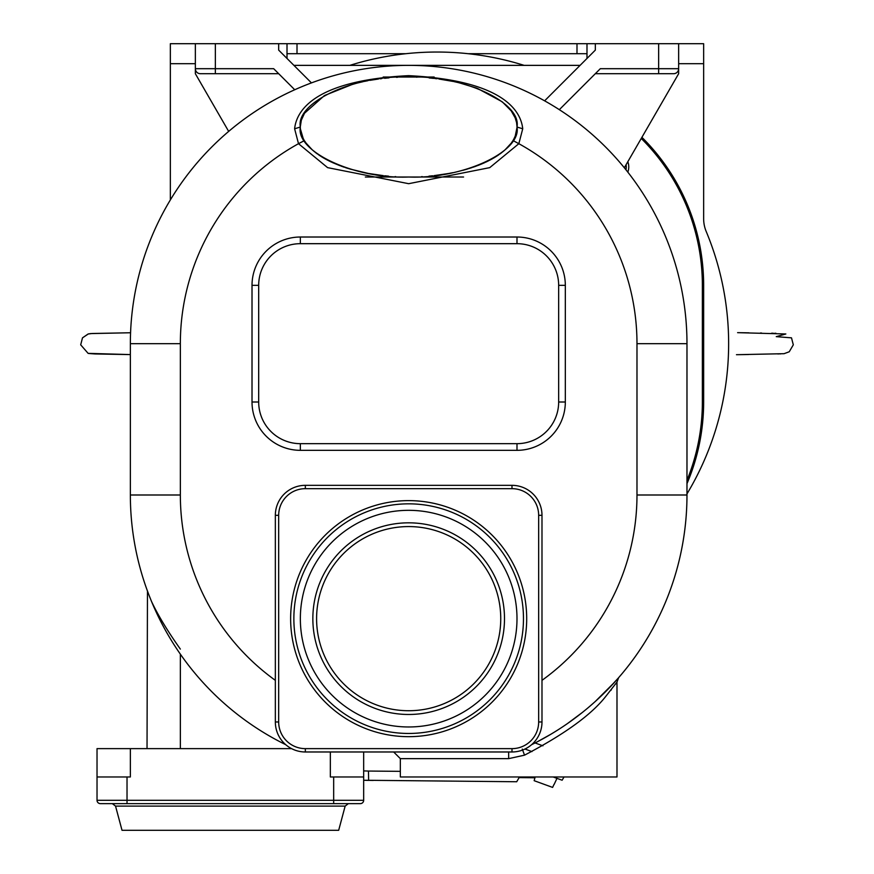 <?xml version="1.0" encoding="UTF-8"?>
<svg xmlns="http://www.w3.org/2000/svg" width="874" height="874" viewBox="0 0 874 874"><rect width="100%" height="100%" fill="white"/><g stroke="black" fill="none" stroke-linecap="round" stroke-linejoin="round"><path stroke-width="1.31" d="M542.929 745.817L535.063 742.955M564.003 776.975L562.124 780.231L553.176 776.975M524.957 749.029L531.982 751.585M516.709 781.749L519.473 776.975L516.709 781.749L363.923 780.253M373.209 780.438L363.671 780.242L368.631 780.395L368.478 771.054L363.671 770.901M534.943 777.751L519.101 777.609L517.681 780.078M366.752 780.362L363.671 780.242M535.019 777.456L534.156 780.69L535.019 777.456M552.608 787.408L554.029 784.371L552.608 787.408L534.156 780.69M554.149 784.415L556.978 778.352M95.2 353.959L130.357 354.593L88.11 353.358L80.692 344.826L82.495 337.845L88.35 333.934M524.149 65.364A291.632 291.632 0 0 0 349.851 65.364M544.622 100.827L595.325 50.124L595.325 43.7L586.989 43.7L586.989 58.46M595.325 43.7L703.646 43.7L703.646 218.686A33.332 33.332 0 0 0 706.203 231.501A291.643 291.643 0 0 1 686.975 493.897M170.354 199.928L170.354 43.7L586.989 43.7M287.011 53.696L405.929 53.696M468.071 53.696L576.993 53.696L576.993 43.7M586.989 53.696L576.993 53.696M287.011 43.7L287.011 58.46M702.368 285.35L703.646 285.35A208.318 208.318 0 0 0 641.909 137.327A208.318 208.318 0 0 1 703.646 285.35L703.646 402.007A208.318 208.318 0 0 1 686.975 483.65A208.318 208.318 0 0 0 703.646 402.007L702.368 402.007L702.368 285.35A207.04 207.04 0 0 0 641.254 138.463M686.975 480.339A207.04 207.04 0 0 0 702.368 402.007M627.827 172.134A15 15 0 0 0 627.827 161.712M383.194 77.032L434.149 77.032M463.57 177.018L365.343 177.018L463.57 177.018M532.244 744.375L531.578 744.703A278.314 278.314 0 0 0 686.975 495.001A278.314 278.314 0 0 1 618.65 677.656L616.989 682.07L605.911 696.207C591.578 714.659 564.451 734.313 524.531 755.158L508.657 758.643L400.336 758.643L400.336 776.975L616.989 776.975L616.989 682.07M607.943 689.28L618.355 678.006A278.314 278.314 0 0 1 614.761 682.037L615.099 681.654M595.369 701.396L614.706 682.102A278.314 278.314 0 0 1 612.27 684.746M611.363 685.719A278.314 278.314 0 0 1 609.287 687.893M609.211 687.969A278.314 278.314 0 0 1 607.408 689.826M607.255 689.99A278.314 278.314 0 0 1 606.403 690.842M606.348 690.908A278.314 278.314 0 0 1 596.33 700.522L603.311 693.923M594.943 701.778A278.314 278.314 0 0 1 578.38 715.577M573.18 719.488L573.278 719.411A278.314 278.314 0 0 1 550.5 734.455M550.642 734.379L537.018 741.95A278.314 278.314 0 0 0 538.198 741.327L544.426 737.951A278.314 278.314 0 0 1 543.945 738.224M595.281 701.483L589.983 706.148M597.357 699.582L599.214 697.856M600.296 696.829L601.946 695.245M603.071 694.153L604.142 693.104M604.786 692.47L605.42 691.837M610.795 690.416L611.297 689.794M615.613 684.058L616.574 682.67M360.339 803.632A3.332 3.332 0 0 0 363.671 800.3A3.332 3.332 0 0 1 360.339 803.632L100.357 803.632A3.332 3.332 0 0 1 97.025 800.3L97.025 748.636L291.599 748.636M147.466 591.064L147.029 748.636M147.029 589.863L148.646 594.222M148.667 594.276L150.94 600.034M151.355 601.039L154.032 607.31M154.698 608.817L155.419 610.413M168.311 635.311L171.457 640.566M174.45 645.318L175.619 647.131M176.821 648.945L178.001 650.726M179.181 652.463L180.35 654.145L180.35 748.636M180.35 649.098C167.568 631.05 157.943 615.143 151.486 601.378L151.213 600.7M228.671 131.406A278.314 278.314 0 0 1 294.735 89.749L273.682 68.696L195.35 68.696L195.35 73.7L228.671 131.406M531.578 744.703A278.314 278.314 0 0 0 686.975 495.001L686.975 343.679A278.314 278.314 0 0 0 408.671 65.364A278.314 278.314 0 0 0 130.357 343.679L130.357 495.001A278.314 278.314 0 0 0 285.765 744.703A278.314 278.314 0 0 1 130.357 495.001L180.35 495.001A228.311 228.311 0 0 0 275.343 680.343M304.414 140.594L298.504 143.697L327.597 167.633L408.671 183.693L489.746 167.633L518.839 143.697L522.728 128.784C521.319 114.997 509.411 80.626 408.573 75.656C307.932 80.681 296.046 114.975 294.614 128.784L298.504 143.697A228.311 228.311 0 0 0 180.35 343.679L180.35 495.001M304.884 141.359L305.911 142.844M306.337 143.412L312.237 149.804M312.673 150.186L314.826 152M315.438 152.491L317.568 154.075M318.475 154.72L320.856 156.304M321.337 156.61L324.265 158.369M324.92 158.74L327.892 160.335M328.635 160.718L331.617 162.171M332.393 162.531L340.062 165.721M340.98 166.06L344.323 167.251M345.416 167.611L348.879 168.715M349.764 168.988L368.151 173.391M368.741 173.5L383.293 175.63M384.735 175.783L388.569 176.155M395.059 176.624L395.791 176.668M421.541 176.668L422.284 176.624M428.992 176.133L432.608 175.783M434.05 175.63L448.602 173.5M449.247 173.38L452.819 172.681M462.903 170.31L467.579 168.988M468.464 168.715L472.08 167.557M473.085 167.218L476.363 166.06M477.27 165.721L480.94 164.268M481.519 164.028L484.939 162.531M485.791 162.138L488.697 160.718M489.451 160.335L492.412 158.74M493.067 158.369L495.995 156.61M496.508 156.282L498.868 154.72M499.775 154.075L501.894 152.491M502.528 151.989L504.669 150.186M505.096 149.804L511.017 143.402M511.476 142.779L512.601 141.118M512.972 140.517L518.839 143.697A228.311 228.311 0 0 1 636.982 343.679L686.975 343.679A278.314 278.314 0 0 0 408.671 65.364A278.314 278.314 0 0 0 130.357 343.679L180.35 343.679M300.35 127.659L300.394 128.522M300.427 129.024L303.147 138.332M303.431 138.879L303.89 139.72M513.311 139.949L514.021 138.66M514.196 138.31L515.147 136.213M515.256 135.94L516.982 127.615M300.35 127.025C295.499 151.759 355.073 179.257 408.671 177.018C462.259 179.257 521.833 151.759 516.993 127.025C521.833 102.291 462.259 74.793 408.671 77.032C355.073 74.793 295.499 102.291 300.35 127.025L294.614 128.784M516.982 126.457L516.6 122.764M516.534 122.415L515.267 118.154M515.114 117.761L511.345 111.096M511.159 110.834L502.375 101.941M502.069 101.701L477.368 88.372M476.57 88.066L459.2 82.801M457.67 82.44L454.076 81.632M453.202 81.446L438.901 79.021M436.934 78.758L434.848 78.507M433.701 78.387L429.156 77.928M417.04 77.185L416.406 77.163M397.484 77.294L396.49 77.349M388.985 77.862L384.626 78.278M381.698 78.605L380.124 78.802M378.442 79.021L369.942 80.332M367.79 80.725L364.371 81.402M363.191 81.653L354.92 83.62M353.096 84.112L324.767 95.408M324.309 95.659L304.589 113.172M304.403 113.467L301.399 120.066M301.29 120.448L300.35 126.501M275.343 515.321L275.343 721.979A30 30 0 0 0 305.343 751.979L511.989 751.979A30 30 0 0 0 541.989 721.979L541.989 515.321A30 30 0 0 0 511.989 485.332L305.343 485.332A30 30 0 0 0 275.343 515.321L278.675 515.321L278.675 721.979L275.343 721.979A30 30 0 0 0 305.343 751.979L305.343 748.636L511.989 748.636A26.668 26.668 0 0 0 538.657 721.979L538.657 515.321A26.668 26.668 0 0 0 511.989 488.664L305.343 488.664A26.668 26.668 0 0 0 278.675 515.321M522.27 749.073L524.531 755.158M393.671 751.979L400.336 758.643L393.671 751.979M500.441 751.979L504.549 751.979M408.671 726.971A108.321 108.321 0 0 0 516.993 618.65A108.321 108.321 0 0 0 408.671 510.329A108.321 108.321 0 0 0 300.35 618.65A108.321 108.321 0 0 0 408.671 726.971M408.671 522.827A95.823 95.823 0 0 0 312.848 618.65A95.823 95.823 0 0 0 408.671 714.473A95.823 95.823 0 0 0 504.495 618.65A95.823 95.823 0 0 0 408.671 522.827M408.671 526.574A92.076 92.076 0 0 0 316.596 618.65A92.076 92.076 0 0 0 408.671 710.726A92.076 92.076 0 0 0 500.747 618.65A92.076 92.076 0 0 0 408.671 526.574M333.671 776.975L363.671 776.975L363.671 800.3L333.671 800.3L333.671 776.975L330.339 776.975L330.339 751.979M130.357 748.636L130.357 776.975L97.025 776.975M363.671 776.975L363.671 751.979M115.543 806.101L345.154 806.101L338.675 830.3L122.021 830.3L115.543 806.101L112.32 803.632M558.661 402.007L558.661 285.35A41.668 41.668 0 0 0 516.993 243.682L300.35 243.682A41.668 41.668 0 0 0 258.682 285.35L258.682 402.007A41.668 41.668 0 0 0 300.35 443.664L516.993 443.664A41.668 41.668 0 0 0 558.661 402.007L565.325 402.007L565.325 285.35A48.332 48.332 0 0 0 516.993 237.018L300.35 237.018A48.332 48.332 0 0 0 252.018 285.35L252.018 402.007A48.332 48.332 0 0 0 300.35 450.329L516.993 450.329A48.332 48.332 0 0 0 565.325 402.007M293.915 65.364L580.085 65.364M678.65 43.7L678.65 73.7L624.331 167.764M658.646 43.7L658.646 73.7L673.646 73.7L595.325 73.7M559.338 109.676L600.318 68.696L678.65 68.696A5.004 5.004 0 0 1 673.646 73.7A5.004 5.004 0 0 0 678.65 68.696M311.45 82.899L278.675 50.124L278.675 43.7M278.675 73.7L200.354 73.7A5.004 5.004 0 0 1 195.35 68.696L195.35 43.7M625.937 169.742A12.498 12.498 0 0 0 626.068 164.76M736.465 354.702L784.087 353.686L789.255 351.763L793.308 344.826L791.494 337.845L776.265 336.643L785.846 333.977L737.601 332.655M368.478 771.054L400.336 771.349M703.646 63.704L678.65 63.704M297.007 53.696L297.007 43.7M195.35 63.704L170.354 63.704M636.982 446.745L636.982 495.001L686.975 495.001M541.989 680.343A228.311 228.311 0 0 0 636.982 495.001L636.982 343.679M522.728 128.784L516.993 127.025M508.657 751.979L508.657 758.643M278.675 721.979A26.668 26.668 0 0 0 305.343 748.636M408.671 500.627A118.023 118.023 0 0 0 290.638 618.65A118.023 118.023 0 0 0 408.671 736.673A118.023 118.023 0 0 0 526.694 618.65A118.023 118.023 0 0 0 408.671 500.627M511.989 748.636L511.989 751.979M538.657 721.979L541.989 721.979M538.657 515.321L541.989 515.321M511.989 488.664L511.989 485.332M305.343 488.664L305.343 485.332M408.671 503.839A114.811 114.811 0 0 0 293.861 618.65A114.811 114.811 0 0 0 408.671 733.461A114.811 114.811 0 0 0 523.471 618.65A114.811 114.811 0 0 0 408.671 503.839M333.671 803.632L333.671 800.3L127.025 800.3L127.025 776.975M127.025 803.632L127.025 800.3L97.025 800.3M516.993 450.329L516.993 443.664M300.35 450.329L300.35 443.664M252.018 402.007L258.682 402.007M252.018 285.35L258.682 285.35M300.35 237.018L300.35 243.682M516.993 237.018L516.993 243.682M565.325 285.35L558.661 285.35M215.354 43.7L215.354 73.7M82.495 337.845L88.132 333.988L90.612 333.584L130.576 332.754L92.196 333.497M92.174 333.497L88.143 333.988M95.168 353.959L88.7 353.489M618.355 678.006L617.142 679.371M616.957 679.59L614.914 681.873M582.477 712.365L567.423 723.596M345.154 806.101L348.376 803.632M738.071 332.666L745.97 332.786M746.483 332.797L748.843 332.83M760.391 333.016L761.615 333.038M771.622 333.213L772.343 333.234M772.692 333.234L773.381 333.256M774.692 333.278L775.937 333.311M737.416 354.691L746.538 354.549M747.084 354.538L748.537 354.516M777.947 353.992L778.494 353.97M779.739 353.926L780.416 353.904"/></g></svg>
